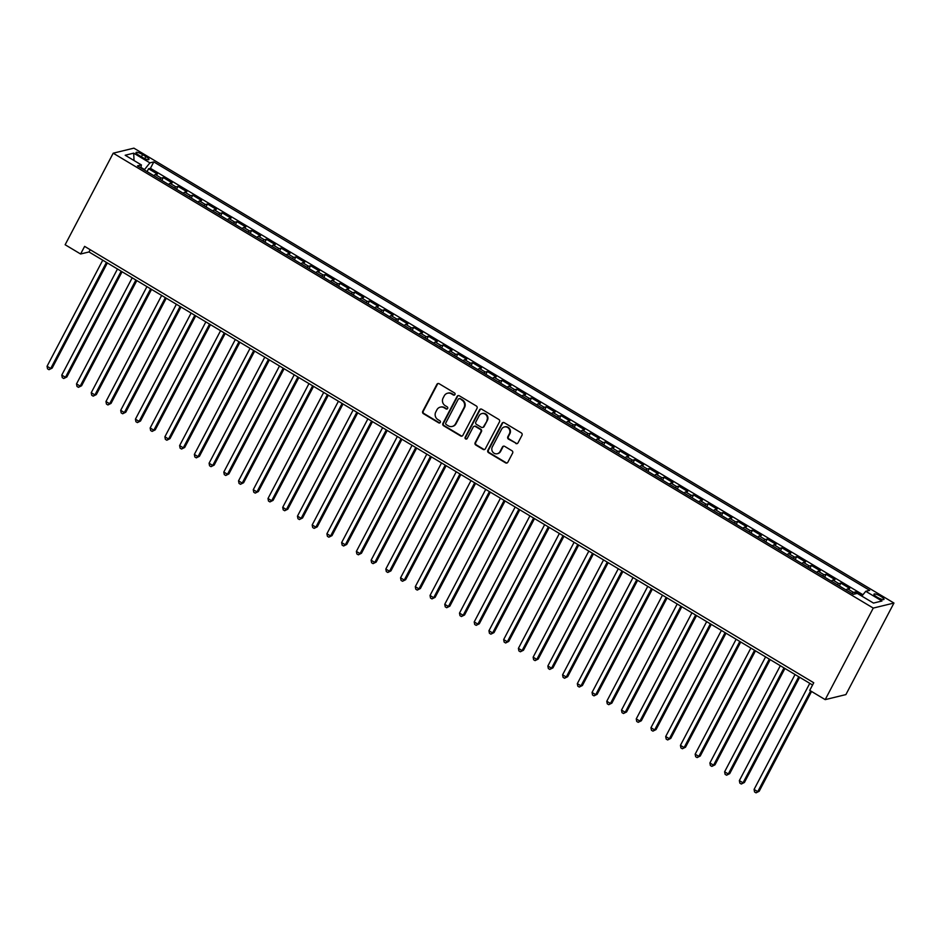 <?xml version="1.0" encoding="UTF-8"?>
<svg xmlns="http://www.w3.org/2000/svg" width="941" height="941" viewBox="0 0 941 941"><rect width="100%" height="100%" fill="white"/><g stroke="black" fill="none" stroke-linecap="round" stroke-linejoin="round"><path stroke-width="1.41" d="M454.95 394.573A1.212 1.153 -103.7 0 0 454.491 392.915L439.129 383.716A1.729 1.635 -103.7 0 0 436.895 384.351L422.744 411.311A1.729 1.635 -103.7 0 0 423.403 413.675L438.765 422.874A1.212 1.153 -103.7 0 0 440.329 422.427A1.212 1.153 -103.7 0 0 439.87 420.768L437.883 419.58A5.552 5.246 -103.7 0 1 435.765 412.017L436.942 409.77A5.552 5.246 -103.7 0 1 444.093 407.747L446.081 408.935A1.212 1.153 -103.7 0 0 447.634 408.5A1.212 1.153 -103.7 0 0 447.175 406.841L445.187 405.653A5.552 5.246 -103.7 0 1 443.082 398.09L444.258 395.843A5.552 5.246 -103.7 0 1 451.398 393.82L453.386 395.008A1.212 1.153 -103.7 0 0 454.95 394.573M880.764 596.335A5.658 1.259 27.7 0 0 873.977 594.136A5.658 1.259 27.7 0 0 877.188 597.206A5.658 1.259 27.7 0 0 883.987 599.393A5.658 1.259 27.7 0 0 880.764 596.335M515.786 443.47A1.729 1.635 -103.7 0 0 518.009 442.835L521.984 435.271A1.729 1.635 -103.7 0 0 521.326 432.919L504.258 422.697A1.729 1.635 -103.7 0 0 502.035 423.332L487.873 450.292A1.729 1.635 -103.7 0 0 488.532 452.656L505.599 462.866A1.729 1.635 -103.7 0 0 507.834 462.231L512.622 453.103A1.729 1.635 -103.7 0 0 511.963 450.739L504.67 446.363A1.729 1.635 -103.7 0 0 502.435 446.999L500.059 451.527A4.646 4.387 -103.7 0 1 492.719 451.962A4.646 4.387 -103.7 0 1 492.319 446.904L501.635 429.155A4.646 4.387 -103.7 0 1 508.975 428.72A4.646 4.387 -103.7 0 1 509.375 433.777L507.822 436.742A1.729 1.635 -103.7 0 0 508.481 439.106L516.338 443.34A1.729 1.635 -103.7 0 0 517.256 443.564M113.202 153.195L65.141 244.742L80.608 253.999L84.619 246.377L813.742 682.754L809.731 690.376L825.198 699.633L873.26 608.086L113.202 153.195L133.893 148.149L893.95 603.04L873.26 608.086M477.016 408.37A1.729 1.635 -103.7 0 0 476.358 406.006L459.302 395.796A1.729 1.635 -103.7 0 0 457.067 396.42L442.917 423.379A1.729 1.635 -103.7 0 0 443.576 425.744L460.631 435.954A1.729 1.635 -103.7 0 0 462.866 435.33L477.016 408.37M481.78 409.253L498.836 419.463A1.729 1.635 -103.7 0 1 499.506 421.827L485.344 448.775A1.729 1.635 -103.7 0 1 483.109 449.41L475.817 445.046A1.729 1.635 -103.7 0 1 475.158 442.682L480.898 431.743A1.729 1.635 -103.7 0 0 480.239 429.378L475.393 426.485A1.729 1.635 -103.7 0 0 473.158 427.12L467.183 438.494A1.212 1.153 -103.7 0 1 465.266 438.612A1.212 1.153 -103.7 0 1 465.16 437.283L479.545 409.876A1.729 1.635 -103.7 0 1 481.78 409.253M862.085 595.806L855.604 591.924L854.487 594.053M852.005 593.524A7.069 1.682 -59.1 0 1 853.558 592.43L847.665 588.901L849.711 588.396L840.866 583.114L839.372 585.961M837.267 584.714A7.069 1.682 -59.1 0 1 838.831 583.608L832.938 580.079L834.973 579.585L826.139 574.292L824.645 577.151M822.54 575.892A7.069 1.682 -59.1 0 1 824.104 574.798L818.211 571.269L820.246 570.764L811.413 565.482L809.907 568.329M807.813 567.082A7.069 1.682 -59.1 0 1 809.366 565.976L803.473 562.447L805.52 561.953L796.686 556.66L795.18 559.519M793.087 558.26A7.069 1.682 -59.1 0 1 794.639 557.166L788.746 553.637L790.793 553.143L781.947 547.85L780.454 550.697M778.348 549.45A7.069 1.682 -59.1 0 1 779.913 548.344L774.02 544.815L776.054 544.321L767.221 539.028L765.727 541.887M763.622 540.628A7.069 1.682 -59.1 0 1 765.186 539.534L759.293 536.005L761.328 535.511L752.494 530.218L750.989 533.077M748.895 531.818A7.069 1.682 -59.1 0 1 750.447 530.712L744.554 527.183L746.601 526.689L737.756 521.396L736.262 524.255M734.168 522.996A7.069 1.682 -59.1 0 1 735.721 521.902L729.828 518.373L731.875 517.879L723.029 512.586L721.535 515.445M719.43 514.186A7.069 1.682 -59.1 0 1 720.994 513.08L715.101 509.551L717.136 509.057L708.302 503.764L706.809 506.623M704.703 505.364A7.069 1.682 -59.1 0 1 706.256 504.27L700.375 500.741L702.409 500.247L693.576 494.954L692.07 497.813M689.976 496.554A7.069 1.682 -59.1 0 1 691.529 495.448L685.636 491.931L687.683 491.425L678.837 486.144L677.344 488.991M675.25 487.732A7.069 1.682 -59.1 0 1 676.802 486.638L670.909 483.109L672.944 482.615L664.111 477.322L662.617 480.181M660.511 478.922A7.069 1.682 -59.1 0 1 662.076 477.816L656.183 474.299L658.218 473.793L649.384 468.512L647.878 471.359M645.785 470.1A7.069 1.682 -59.1 0 1 647.337 469.006L641.444 465.477L643.491 464.983L634.657 459.69L633.152 462.549M631.058 461.29A7.069 1.682 -59.1 0 1 632.611 460.184L626.718 456.667L628.764 456.162L619.919 450.88L618.425 453.727M616.32 452.468A7.069 1.682 -59.1 0 1 617.884 451.374L611.991 447.845L614.026 447.351L605.192 442.058L603.699 444.917M601.593 443.658A7.069 1.682 -59.1 0 1 603.157 442.552L597.264 439.035L599.299 438.53L590.466 433.248L588.96 436.095M586.866 434.836A7.069 1.682 -59.1 0 1 588.419 433.742L582.526 430.213L584.573 429.719L575.739 424.426L574.233 427.285M572.14 426.026A7.069 1.682 -59.1 0 1 573.692 424.92L567.799 421.403L569.846 420.898L561.001 415.616L559.507 418.463M557.401 417.216A7.069 1.682 -59.1 0 1 558.966 416.11L553.073 412.581L555.108 412.087L546.274 406.794L544.78 409.653M542.675 408.394A7.069 1.682 -59.1 0 1 544.239 407.3L538.346 403.771L540.381 403.266L531.547 397.984L530.042 400.831M527.948 399.584A7.069 1.682 -59.1 0 1 529.501 398.478L523.608 394.949L525.654 394.455L516.809 389.162L515.315 392.021M513.221 390.762A7.069 1.682 -59.1 0 1 514.774 389.668L508.881 386.139L510.928 385.634L502.082 380.352L500.588 383.199M498.483 381.952A7.069 1.682 -59.1 0 1 500.047 380.846L494.154 377.317L496.189 376.823L487.356 371.53L485.862 374.389M483.756 373.13A7.069 1.682 -59.1 0 1 485.309 372.036L479.428 368.507L481.463 368.013L472.629 362.72L471.123 365.567M469.03 364.32A7.069 1.682 -59.1 0 1 470.582 363.214L464.689 359.685L466.736 359.191L457.891 353.898L456.397 356.757M454.303 355.498A7.069 1.682 -59.1 0 1 455.856 354.404L449.963 350.875L451.998 350.381L443.164 345.088L441.67 347.947M439.565 346.688A7.069 1.682 -59.1 0 1 441.129 345.582L435.236 342.054L437.271 341.559L428.437 336.266L426.932 339.125M424.838 337.866A7.069 1.682 -59.1 0 1 426.391 336.772L420.498 333.243L422.544 332.749L413.711 327.456L412.205 330.315M410.111 329.056A7.069 1.682 -59.1 0 1 411.664 327.95L405.771 324.422L407.818 323.927L398.972 318.634L397.478 321.493M395.373 320.234A7.069 1.682 -59.1 0 1 396.937 319.14L391.044 315.611L393.079 315.117L384.246 309.824L382.752 312.683M380.646 311.424A7.069 1.682 -59.1 0 1 382.211 310.318L376.318 306.79L378.353 306.296L369.519 301.014L368.013 303.861M365.92 302.602A7.069 1.682 -59.1 0 1 367.472 301.508L361.579 297.979L363.626 297.485L354.781 292.192L353.287 295.051M351.193 293.792A7.069 1.682 -59.1 0 1 352.746 292.686L346.853 289.169L348.899 288.664L340.054 283.382L338.56 286.229M336.455 284.97A7.069 1.682 -59.1 0 1 338.019 283.876L332.126 280.347L334.161 279.853L325.327 274.56L323.833 277.419M321.728 276.16A7.069 1.682 -59.1 0 1 323.281 275.054L317.399 271.537L319.434 271.032L310.601 265.75L309.095 268.597M307.001 267.338A7.069 1.682 -59.1 0 1 308.554 266.244L302.661 262.715L304.708 262.221L295.862 256.928L294.368 259.787M292.275 258.528A7.069 1.682 -59.1 0 1 293.827 257.422L287.934 253.905L289.981 253.4L281.136 248.118L279.642 250.965M277.536 249.706A7.069 1.682 -59.1 0 1 279.101 248.612L273.208 245.083L275.243 244.589L266.409 239.296L264.915 242.155M262.81 240.896A7.069 1.682 -59.1 0 1 264.362 239.79L258.481 236.273L260.516 235.768L251.682 230.486L250.177 233.333M248.083 232.074A7.069 1.682 -59.1 0 1 249.636 230.98L243.743 227.451L245.789 226.957L236.944 221.664L235.45 224.523M233.344 223.264A7.069 1.682 -59.1 0 1 234.909 222.17L229.016 218.641L231.051 218.136L222.217 212.854L220.723 215.701M218.618 214.454A7.069 1.682 -59.1 0 1 220.182 213.348L214.289 209.819L216.324 209.325L207.49 204.032L205.985 206.891M203.891 205.632A7.069 1.682 -59.1 0 1 205.444 204.538L199.551 201.009L201.597 200.504L192.764 195.222L191.258 198.069M189.165 196.822A7.069 1.682 -59.1 0 1 190.717 195.716L184.824 192.187L186.871 191.693L178.025 186.4L176.532 189.259M174.426 188A7.069 1.682 -59.1 0 1 175.991 186.906L170.098 183.377L172.132 182.883L163.299 177.59L161.264 178.084A7.069 1.682 120.9 0 0 159.699 179.19M161.805 180.437L163.299 177.59M139.139 155.43L142.373 157.37A5.481 1.212 27.7 0 0 148.96 159.499A5.481 1.212 27.7 0 0 145.843 156.524L142.597 154.595A5.481 1.212 27.7 0 0 136.022 152.466A5.481 1.212 27.7 0 0 139.139 155.43M861.827 596.112L865.767 591.301L869.672 590.348L153.806 161.911L149.89 162.864L144.232 169.933M865.767 591.301L881.964 601.005L873.471 603.075L857.263 593.383L853.346 594.336L137.48 165.887L141.397 164.934L125.188 155.241L133.693 153.16L149.89 162.864M862.944 594.747L150.442 168.321L148.572 168.768L157.406 174.061L155.371 174.556A7.069 1.682 120.9 0 0 153.806 175.661M175.991 186.906L178.025 186.4M190.717 195.716L192.764 195.222M205.444 204.538L207.49 204.032M220.182 213.348L222.217 212.854M234.909 222.17L236.944 221.664M249.636 230.98L251.682 230.486M264.362 239.79L266.409 239.296M279.101 248.612L281.136 248.118M293.827 257.422L295.862 256.928M308.554 266.244L310.601 265.75M323.281 275.054L325.327 274.56M338.019 283.876L340.054 283.382M352.746 292.686L354.781 292.192M367.472 301.508L369.519 301.014M382.211 310.318L384.246 309.824M396.937 319.14L398.972 318.634M411.664 327.95L413.711 327.456M426.391 336.772L428.437 336.266M441.129 345.582L443.164 345.088M455.856 354.404L457.891 353.898M470.582 363.214L472.629 362.72M485.309 372.036L487.356 371.53M500.047 380.846L502.082 380.352M514.774 389.668L516.809 389.162M529.501 398.478L531.547 397.984M544.239 407.3L546.274 406.794M558.966 416.11L561.001 415.616M573.692 424.92L575.739 424.426M588.419 433.742L590.466 433.248M603.157 442.552L605.192 442.058M617.884 451.374L619.919 450.88M632.611 460.184L634.657 459.69M647.337 469.006L649.384 468.512M662.076 477.816L664.111 477.322M676.802 486.638L678.837 486.144M691.529 495.448L693.576 494.954M706.256 504.27L708.302 503.764M720.994 513.08L723.029 512.586M735.721 521.902L737.756 521.396M750.447 530.712L752.494 530.218M765.186 539.534L767.221 539.028M779.913 548.344L781.947 547.85M794.639 557.166L796.686 556.66M809.366 565.976L811.413 565.482M824.104 574.798L826.139 574.292M838.831 583.608L840.866 583.114M853.558 592.43L855.604 591.924M144.455 169.509L140.962 167.416M825.198 699.633L845.888 694.599L893.95 603.04M80.608 253.999L88.995 251.953L812.553 685.001M90.183 249.706L88.995 251.953M147.067 171.627L148.572 168.768M150.442 168.321L153.806 161.911M140.879 167.921L141.397 164.934M170.098 183.377A7.069 1.682 120.9 0 0 168.545 184.471M184.824 192.187A7.069 1.682 120.9 0 0 183.272 193.293M199.551 201.009A7.069 1.682 120.9 0 0 197.998 202.103M214.289 209.819A7.069 1.682 120.9 0 0 212.725 210.925M229.016 218.641A7.069 1.682 120.9 0 0 227.463 219.735M243.743 227.451A7.069 1.682 120.9 0 0 242.19 228.557M258.481 236.273A7.069 1.682 120.9 0 0 256.917 237.367M273.208 245.083A7.069 1.682 120.9 0 0 271.643 246.189M287.934 253.905A7.069 1.682 120.9 0 0 286.382 254.999M302.661 262.715A7.069 1.682 120.9 0 0 301.108 263.821M317.399 271.537A7.069 1.682 120.9 0 0 315.835 272.631M332.126 280.347A7.069 1.682 120.9 0 0 330.562 281.453M346.853 289.169A7.069 1.682 120.9 0 0 345.3 290.263M361.579 297.979A7.069 1.682 120.9 0 0 360.027 299.085M376.318 306.79A7.069 1.682 120.9 0 0 374.753 307.895M391.044 315.611A7.069 1.682 120.9 0 0 389.492 316.705M405.771 324.422A7.069 1.682 120.9 0 0 404.218 325.527M420.498 333.243A7.069 1.682 120.9 0 0 418.945 334.337M435.236 342.054A7.069 1.682 120.9 0 0 433.672 343.159M449.963 350.875A7.069 1.682 120.9 0 0 448.41 351.969M464.689 359.685A7.069 1.682 120.9 0 0 463.137 360.791M479.428 368.507A7.069 1.682 120.9 0 0 477.863 369.601M494.154 377.317A7.069 1.682 120.9 0 0 492.59 378.423M508.881 386.139A7.069 1.682 120.9 0 0 507.328 387.233M523.608 394.949A7.069 1.682 120.9 0 0 522.055 396.055M538.346 403.771A7.069 1.682 120.9 0 0 536.782 404.865M553.073 412.581A7.069 1.682 120.9 0 0 551.508 413.687M567.799 421.403A7.069 1.682 120.9 0 0 566.247 422.497M582.526 430.213A7.069 1.682 120.9 0 0 580.973 431.319M597.264 439.035A7.069 1.682 120.9 0 0 595.7 440.129M611.991 447.845A7.069 1.682 120.9 0 0 610.438 448.951M626.718 456.667A7.069 1.682 120.9 0 0 625.165 457.761M641.444 465.477A7.069 1.682 120.9 0 0 639.892 466.583M656.183 474.299A7.069 1.682 120.9 0 0 654.618 475.393M670.909 483.109A7.069 1.682 120.9 0 0 669.357 484.215M685.636 491.931A7.069 1.682 120.9 0 0 684.083 493.025M700.375 500.741A7.069 1.682 120.9 0 0 698.81 501.835M715.101 509.551A7.069 1.682 120.9 0 0 713.537 510.657M729.828 518.373A7.069 1.682 120.9 0 0 728.275 519.467M744.554 527.183A7.069 1.682 120.9 0 0 743.002 528.289M759.293 536.005A7.069 1.682 120.9 0 0 757.728 537.099M774.02 544.815A7.069 1.682 120.9 0 0 772.467 545.921M788.746 553.637A7.069 1.682 120.9 0 0 787.194 554.731M803.473 562.447A7.069 1.682 120.9 0 0 801.92 563.553M818.211 571.269A7.069 1.682 120.9 0 0 816.647 572.363M832.938 580.079A7.069 1.682 120.9 0 0 831.385 581.185M847.665 588.901A7.069 1.682 120.9 0 0 846.112 589.995M134.022 160.523L133.693 153.16M454.503 395.032A1.212 1.153 -103.7 0 1 453.95 394.879L451.962 393.679A5.552 5.246 -103.7 0 0 448.128 393.079L447.575 393.22M440.259 407.147L440.811 407.018A5.552 5.246 -103.7 0 1 444.646 407.618L446.634 408.806A1.212 1.153 -103.7 0 0 447.187 408.97M438.212 383.493A1.729 1.635 -103.7 0 0 437.459 384.222L423.297 411.17A1.729 1.635 -103.7 0 0 423.956 413.534L439.318 422.732A1.212 1.153 -103.7 0 0 439.87 422.897M458.385 395.561A1.729 1.635 -103.7 0 0 457.62 396.29L443.47 423.25A1.729 1.635 -103.7 0 0 444.128 425.614L461.196 435.824A1.729 1.635 -103.7 0 0 462.102 436.048M459.784 398.843A1.212 1.153 -103.7 0 0 458.22 399.278L445.799 422.944A1.212 1.153 -103.7 0 0 446.257 424.603L448.363 425.861A5.552 5.246 -103.7 0 0 455.503 423.826L463.995 407.653A5.552 5.246 -103.7 0 0 461.878 400.09L460.349 398.702A1.212 1.153 -103.7 0 0 459.514 398.572L458.949 398.713M452.186 426.461L452.75 426.32A5.552 5.246 -103.7 0 0 456.056 423.697L455.503 423.826M460.349 398.702L462.443 399.96A5.552 5.246 -103.7 0 1 464.548 407.524L456.056 423.697M474.193 426.297L474.758 426.155A1.729 1.635 -103.7 0 1 475.946 426.344L480.792 429.249A1.729 1.635 -103.7 0 1 481.451 431.613L475.711 442.541A1.729 1.635 -103.7 0 0 476.369 444.905L483.674 449.28A1.729 1.635 -103.7 0 0 484.58 449.504M480.875 409.017A1.729 1.635 -103.7 0 0 480.11 409.747L465.713 437.153A1.212 1.153 -103.7 0 0 466.724 438.965M486.85 420.404A4.646 4.387 -103.7 0 0 481.886 413.581A4.646 4.387 -103.7 0 0 479.11 415.769L475.828 422.027A1.729 1.635 -103.7 0 0 476.487 424.391L481.333 427.285A1.729 1.635 -103.7 0 0 483.568 426.649L487.414 420.262A4.646 4.387 -103.7 0 0 482.439 413.44L481.886 413.581M482.533 427.473L483.086 427.343A1.729 1.635 -103.7 0 0 484.121 426.52L483.568 426.649M487.414 420.262L484.121 426.52M504.4 426.955L504.964 426.826A4.646 4.387 -103.7 0 1 509.928 433.648L508.375 436.6A1.729 1.635 -103.7 0 0 509.034 438.965L516.338 443.34M497.283 453.727L497.848 453.586A4.646 4.387 -103.7 0 0 500.612 451.398L500.059 451.527M503.753 446.14A1.729 1.635 -103.7 0 0 502.988 446.857L500.612 451.398M503.353 422.474A1.729 1.635 -103.7 0 0 502.588 423.203L488.438 450.163A1.729 1.635 -103.7 0 0 489.097 452.527L506.152 462.737A1.729 1.635 -103.7 0 0 507.07 462.96M102.745 260.186L47.05 366.272L50.732 368.472L52.131 368.131L107.356 262.951M52.131 368.131L49.003 369.695L50.732 368.472L106.427 262.386M49.003 369.695L47.532 368.813L47.05 366.272M117.472 269.008L61.777 375.083L65.458 377.294L66.858 376.953L122.083 271.761M66.858 376.953L63.741 378.505L65.458 377.294L121.154 271.208M63.741 378.505L62.259 377.623L61.777 375.083M132.199 277.818L76.515 383.904L80.197 386.104L81.585 385.763L136.81 280.583M81.585 385.763L78.468 387.327L80.197 386.104L135.88 280.018M78.468 387.327L76.997 386.445L76.515 383.904M146.937 286.64L91.242 392.715L94.923 394.926L96.323 394.585L151.548 289.393M96.323 394.585L93.194 396.137L94.923 394.926L150.619 288.84M93.194 396.137L91.724 395.255L91.242 392.715M161.664 295.45L105.968 401.536L109.65 403.736L111.05 403.395L166.275 298.215M111.05 403.395L107.921 404.959L109.65 403.736L165.345 297.65M107.921 404.959L106.451 404.077L105.968 401.536M176.39 304.261L120.695 410.347L124.377 412.546L125.776 412.217L181.001 307.025M125.776 412.217L122.659 413.769L124.377 412.546L180.072 306.472M122.659 413.769L121.177 412.887L120.695 410.347M191.117 313.082L135.433 419.168L139.115 421.368L140.503 421.027L195.728 315.835M140.503 421.027L137.386 422.591L139.115 421.368L194.811 315.282M137.386 422.591L135.916 421.709L135.433 419.168M205.856 321.893L150.16 427.979L153.842 430.178L155.241 429.837L210.466 324.657M155.241 429.837L152.113 431.401L153.842 430.178L209.537 324.104M152.113 431.401L150.642 430.519L150.16 427.979M220.582 330.714L164.887 436.8L168.568 439L169.968 438.659L225.193 333.467M169.968 438.659L166.839 440.223L168.568 439L224.264 332.914M166.839 440.223L165.369 439.341L164.887 436.8M235.309 339.525L179.613 445.611L183.295 447.81L184.695 447.469L239.92 342.289M184.695 447.469L181.578 449.033L183.295 447.81L238.99 341.736M181.578 449.033L180.096 448.151L179.613 445.611M250.047 348.346L194.352 454.421L198.033 456.632L199.433 456.291L254.646 351.099M199.433 456.291L196.304 457.855L198.033 456.632L253.729 350.546M196.304 457.855L194.834 456.973L194.352 454.421M264.774 357.157L209.078 463.243L212.76 465.442L214.16 465.101L269.385 359.921M214.16 465.101L211.031 466.665L212.76 465.442L268.456 359.368M211.031 466.665L209.561 465.783L209.078 463.243M279.501 365.978L223.805 472.053L227.487 474.264L228.886 473.923L284.111 368.731M228.886 473.923L225.758 475.487L227.487 474.264L283.182 368.178M225.758 475.487L224.287 474.605L223.805 472.053M294.227 374.789L238.532 480.875L242.225 483.074L243.613 482.733L298.838 377.553M243.613 482.733L240.496 484.297L242.225 483.074L297.909 377M240.496 484.297L239.026 483.415L238.532 480.875M308.966 383.61L253.27 489.685L256.952 491.896L258.352 491.555L313.576 386.363M258.352 491.555L255.223 493.108L256.952 491.896L312.647 385.81M255.223 493.108L253.752 492.237L253.27 489.685M323.692 392.421L267.997 498.507L271.678 500.706L273.078 500.365L328.303 395.185M273.078 500.365L269.949 501.929L271.678 500.706L327.374 394.632M269.949 501.929L268.479 501.047L267.997 498.507M338.419 401.242L282.723 507.317L286.405 509.528L287.805 509.187L343.03 403.995M287.805 509.187L284.688 510.74L286.405 509.528L342.101 403.442M284.688 510.74L283.206 509.869L282.723 507.317M353.146 410.053L297.462 516.139L301.144 518.338L302.531 517.997L357.756 412.817M302.531 517.997L299.414 519.561L301.144 518.338L356.839 412.264M299.414 519.561L297.944 518.679L297.462 516.139M367.884 418.874L312.189 524.949L315.87 527.16L317.27 526.819L372.495 421.627M317.27 526.819L314.141 528.371L315.87 527.16L371.566 421.074M314.141 528.371L312.671 527.489L312.189 524.949M382.611 427.685L326.915 533.77L330.597 535.97L331.997 535.629L387.221 430.449M331.997 535.629L328.868 537.193L330.597 535.97L386.292 429.896M328.868 537.193L327.397 536.311L326.915 533.77M397.337 436.506L341.642 542.581L345.323 544.792L346.723 544.451L401.948 439.259M346.723 544.451L343.606 546.003L345.323 544.792L401.019 438.706M343.606 546.003L342.124 545.121L341.642 542.581M412.076 445.316L356.38 551.402L360.062 553.602L361.462 553.261L416.675 448.081M361.462 553.261L358.333 554.825L360.062 553.602L415.757 447.516M358.333 554.825L356.862 553.943L356.38 551.402M426.802 454.138L371.107 560.213L374.789 562.424L376.188 562.083L431.413 456.891M376.188 562.083L373.059 563.635L374.789 562.424L430.484 456.338M373.059 563.635L371.589 562.753L371.107 560.213M441.529 462.948L385.834 569.034L389.515 571.234L390.915 570.893L446.14 465.713M390.915 570.893L387.786 572.457L389.515 571.234L445.211 465.148M387.786 572.457L386.316 571.575L385.834 569.034M456.256 471.77L400.56 577.845L404.254 580.056L405.642 579.715L460.867 474.523M405.642 579.715L402.525 581.267L404.254 580.056L459.937 473.97M402.525 581.267L401.042 580.385L400.56 577.845M470.994 480.58L415.299 586.666L418.98 588.866L420.38 588.525L475.593 483.345M420.38 588.525L417.251 590.089L418.98 588.866L474.676 482.78M417.251 590.089L415.781 589.207L415.299 586.666M485.721 489.391L430.025 595.477L433.707 597.676L435.107 597.347L490.332 492.155M435.107 597.347L431.978 598.899L433.707 597.676L489.402 491.602M431.978 598.899L430.507 598.017L430.025 595.477M500.447 498.212L444.752 604.298L448.434 606.498L449.833 606.157L505.058 500.977M449.833 606.157L446.704 607.721L448.434 606.498L504.129 500.412M446.704 607.721L445.234 606.839L444.752 604.298M515.174 507.023L459.49 613.109L463.172 615.308L464.56 614.967L519.785 509.787M464.56 614.967L461.443 616.531L463.172 615.308L518.856 509.234M461.443 616.531L459.973 615.649L459.49 613.109M529.912 515.844L474.217 621.93L477.899 624.13L479.298 623.789L534.523 518.597M479.298 623.789L476.17 625.353L477.899 624.13L533.594 518.044M476.17 625.353L474.699 624.471L474.217 621.93M544.639 524.655L488.944 630.741L492.625 632.94L494.025 632.599L549.25 527.419M494.025 632.599L490.896 634.163L492.625 632.94L548.321 526.866M490.896 634.163L489.426 633.281L488.944 630.741M559.366 533.476L503.67 639.562L507.352 641.762L508.752 641.421L563.977 536.229M508.752 641.421L505.635 642.985L507.352 641.762L563.047 535.676M505.635 642.985L504.153 642.103L503.67 639.562M574.092 542.287L518.409 648.373L522.09 650.572L523.478 650.231L578.703 545.051M523.478 650.231L520.361 651.795L522.09 650.572L577.786 544.498M520.361 651.795L518.891 650.913L518.409 648.373M588.831 551.108L533.135 657.183L536.817 659.394L538.217 659.053L593.442 553.861M538.217 659.053L535.088 660.617L536.817 659.394L592.512 553.308M535.088 660.617L533.618 659.735L533.135 657.183M603.557 559.919L547.862 666.005L551.544 668.204L552.943 667.863L608.168 562.683M552.943 667.863L549.815 669.427L551.544 668.204L607.239 562.13M549.815 669.427L548.344 668.545L547.862 666.005M618.284 568.74L562.589 674.815L566.27 677.026L567.67 676.685L622.895 571.493M567.67 676.685L564.553 678.249L566.27 677.026L621.966 570.94M564.553 678.249L563.071 677.367L562.589 674.815M633.022 577.551L577.327 683.637L581.009 685.836L582.408 685.495L637.622 580.315M582.408 685.495L579.28 687.059L581.009 685.836L636.704 579.762M579.28 687.059L577.809 686.177L577.327 683.637M647.749 586.372L592.054 692.447L595.735 694.658L597.135 694.317L652.36 589.125M597.135 694.317L594.006 695.87L595.735 694.658L651.431 588.572M594.006 695.87L592.536 694.999L592.054 692.447M662.476 595.183L606.78 701.268L610.462 703.468L611.862 703.127L667.087 597.947M611.862 703.127L608.733 704.691L610.462 703.468L666.157 597.394M608.733 704.691L607.263 703.809L606.78 701.268M677.202 604.004L621.507 710.079L625.2 712.29L626.588 711.949L681.813 606.757M626.588 711.949L623.471 713.501L625.2 712.29L680.884 606.204M623.471 713.501L621.989 712.619L621.507 710.079M691.941 612.814L636.245 718.9L639.927 721.1L641.327 720.759L696.552 615.579M641.327 720.759L638.198 722.323L639.927 721.1L695.622 615.026M638.198 722.323L636.728 721.441L636.245 718.9M706.667 621.636L650.972 727.711L654.654 729.922L656.053 729.581L711.278 624.389M656.053 729.581L652.925 731.133L654.654 729.922L710.349 623.836M652.925 731.133L651.454 730.251L650.972 727.711M721.394 630.446L665.699 736.532L669.38 738.732L670.78 738.391L726.005 633.211M670.78 738.391L667.663 739.955L669.38 738.732L725.076 632.646M667.663 739.955L666.181 739.073L665.699 736.532M736.121 639.268L680.437 745.343L684.119 747.554L685.507 747.213L740.732 642.021M685.507 747.213L682.39 748.765L684.119 747.554L739.802 641.468M682.39 748.765L680.919 747.883L680.437 745.343M750.859 648.078L695.164 754.164L698.845 756.364L700.245 756.023L755.47 650.843M700.245 756.023L697.116 757.587L698.845 756.364L754.541 650.278M697.116 757.587L695.646 756.705L695.164 754.164M765.586 656.9L709.89 762.975L713.572 765.186L714.972 764.845L770.197 659.653M714.972 764.845L711.843 766.397L713.572 765.186L769.268 659.1M711.843 766.397L710.373 765.515L709.89 762.975M780.312 665.71L724.617 771.796L728.299 773.996L729.698 773.655L784.923 668.475M729.698 773.655L726.581 775.219L728.299 773.996L783.994 667.91M726.581 775.219L725.099 774.337L724.617 771.796M795.039 674.521L739.355 780.607L743.037 782.818L744.425 782.477L799.65 677.285M744.425 782.477L741.308 784.029L743.037 782.818L798.733 676.732M741.308 784.029L739.838 783.147L739.355 780.607M809.778 683.342L754.082 789.428L757.764 791.628L759.164 791.287L811.565 691.47M759.164 791.287L756.035 792.851L757.764 791.628L810.636 690.917M756.035 792.851L754.564 791.969L754.082 789.428M161.264 178.084L155.371 174.556M141.432 156.806L142.597 154.595M144.749 158.617L145.843 156.524"/></g></svg>

